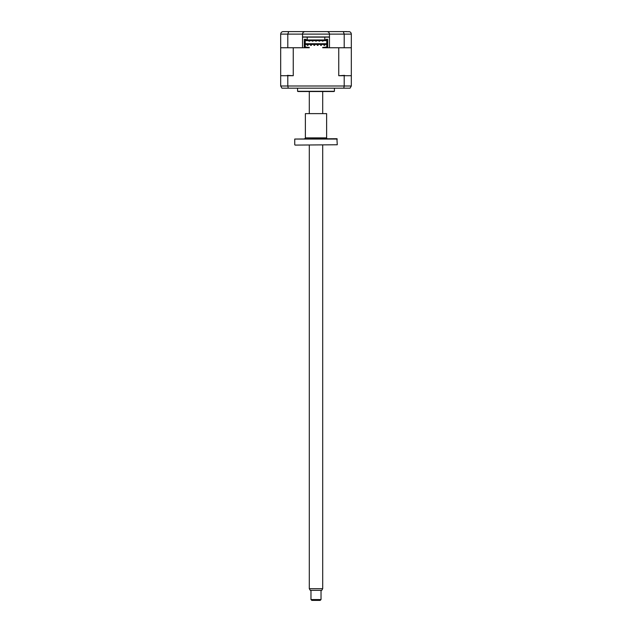<?xml version="1.0" encoding="UTF-8"?>
<svg xmlns="http://www.w3.org/2000/svg" width="632" height="632" viewBox="0 0 632 632"><rect width="100%" height="100%" fill="white"/><g stroke="black" fill="none" stroke-linecap="round" stroke-linejoin="round"><path stroke-width="0.95" d="M302.523 36.956L302.523 34.112L287.797 34.112L287.797 47.756L302.523 47.756L302.523 36.956L329.477 36.956L329.477 34.112L302.523 34.112C302.688 32.595 303.518 31.758 305.035 31.6L326.965 31.6C328.482 31.758 329.312 32.595 329.477 34.112C329.312 32.595 328.482 31.758 326.965 31.6L343.302 31.6L344.203 34.112L329.477 34.112M301.772 31.6L346.968 31.6M287.797 47.756L280.679 47.756L280.679 34.112C280.861 32.556 281.698 31.718 283.191 31.6L298.344 31.6M343.302 31.6L349.567 31.718M280.679 34.112L287.797 34.112L288.698 31.6L305.035 31.6C303.518 31.758 302.688 32.595 302.523 34.112M283.191 31.6L288.698 31.6M344.203 47.756L351.321 47.756L351.321 34.112L344.203 34.112L344.203 47.756L329.477 47.756L329.477 36.956M348.809 31.6C350.302 31.718 351.139 32.556 351.321 34.112M329.051 47.756L322.699 47.756L326.752 47.416L326.752 45.243L327.716 45.243L327.716 43.987L326.752 43.987L326.752 45.243M326.041 39.966L326.041 39.303L326.041 39.966L305.959 39.966L305.959 39.303L304.284 39.303L304.284 47.756L302.949 47.756M308.448 36.956A0.837 0.837 0 0 1 308.463 37.122L323.537 37.122A0.837 0.837 0 0 1 323.552 36.956M305.959 37.122L326.041 37.122L305.959 37.122M302.523 37.122L329.477 37.122L302.523 37.122M334.415 88.18L334.415 91.3L297.585 91.3L297.585 88.18M334.415 91.3A1.675 1.675 0 0 1 333.578 91.529L298.423 91.529A1.675 1.675 0 0 1 297.585 91.3M332.29 91.529L299.71 91.529M320.606 44.493L320.606 45.322L320.606 44.493L321.443 44.493L321.443 45.322L320.606 45.322L321.443 45.322M318.094 45.322L318.094 44.493L317.256 44.493L317.256 45.322L318.094 45.322M314.744 45.322L314.744 44.493L313.907 44.493L313.907 45.322L314.744 45.322M311.394 44.493L310.557 44.493L310.557 45.322L311.394 45.322L311.394 44.493M324.785 44.493L323.947 44.493L323.947 45.322L324.785 45.322L324.785 44.493M308.053 44.493L307.215 44.493L307.215 45.322L308.053 45.322L308.053 44.493M304.284 45.243L305.248 45.243L305.248 47.416L309.301 47.756L293.248 47.756L293.248 75.706L287.797 75.706L287.797 85.999L344.203 85.999L343.753 88.18L350.065 88.18L351.321 85.999L350.065 88.18M309.301 47.416L305.248 47.084M305.248 45.243L305.248 40.306L326.752 40.306L326.752 43.987M308.93 40.638L308.93 41.143L309.68 41.143L309.68 40.638M312.279 40.638L312.279 41.143L313.03 41.143L313.03 40.638M315.621 41.143L316.379 41.143L316.379 40.638L316.379 41.143L315.621 41.143L315.621 40.638M318.97 40.638L318.97 41.143L319.721 41.143L319.721 40.638M322.32 40.638L322.32 41.143L323.07 41.143L323.07 40.638M305.248 43.734L326.752 43.734M305.248 40.638L326.752 40.638M351.321 47.756L351.321 75.706L338.752 75.706L338.752 47.756L327.716 47.756L327.716 45.243M326.752 47.084L322.699 47.416M305.248 43.987L304.284 43.987M327.716 43.987L327.716 39.303L326.041 39.303M305.959 39.303L305.959 39.966M344.203 75.706L344.203 85.999L351.321 85.999L351.321 75.706M281.935 88.18L280.679 85.999L281.935 88.18L343.753 88.18M288.247 88.18L287.797 85.999L280.679 85.999L280.679 47.756M326.752 44.406L305.248 44.406M338.752 75.706L344.614 75.374M287.797 75.706L280.679 75.706M287.386 75.374L293.248 75.706M324.785 37.596L324.785 39.966L324.785 37.596M307.215 37.596L307.215 39.966L307.215 37.596M321.024 599.563L320.187 600.4L311.813 600.4L310.976 599.563L321.024 599.563L321.024 590.359M322.699 588.684L321.728 590.359L310.273 590.359L309.301 588.684L322.699 588.684L322.699 145.091M295.073 145.091L337.259 144.76L295.073 145.091M337.259 139.048L294.741 139.048L336.927 138.716L337.259 144.76M294.741 139.048L294.741 144.76M304.537 138.716A0.837 0.837 0 0 0 305.375 137.879L326.625 137.879A0.837 0.837 0 0 0 327.463 138.716M326.625 113.626L305.375 113.626L326.625 113.626L326.625 137.879M305.375 113.626L305.375 137.879M322.699 113.286L322.699 91.529M309.301 588.684L309.301 145.091M309.301 113.286L309.301 91.529M310.976 599.563L310.976 590.359"/></g></svg>
